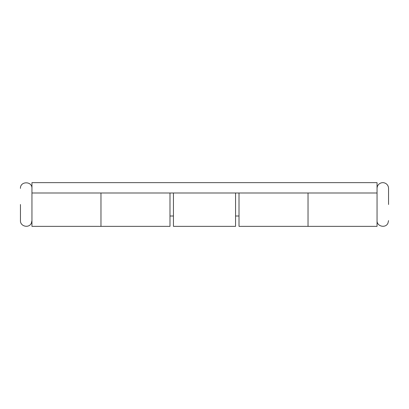 <?xml version="1.0" encoding="UTF-8"?>
<svg xmlns="http://www.w3.org/2000/svg" width="409" height="409" viewBox="0 0 409 409"><rect width="100%" height="100%" fill="white"/><g stroke="black" fill="none" stroke-linecap="round" stroke-linejoin="round"><path stroke-width="0.61" d="M377.047 192.997L31.953 192.997L31.953 182.644L377.047 182.644L377.047 226.356L308.028 226.356L308.028 204.5L308.028 226.356L239.009 226.356L239.009 192.997M169.991 192.997L169.991 226.356L100.972 226.356L100.972 192.997L100.972 226.356L31.953 226.356L31.953 192.997M173.442 192.997L173.442 226.356L235.558 226.356L235.558 192.997M308.028 192.997L308.028 204.5L308.028 192.997M20.45 204.5L20.45 220.604C20.118 226.474 29.065 228.559 31.36 223.145L31.953 220.604M388.55 204.5L388.55 188.396L388.55 204.5M31.953 188.396C32.311 180.977 20.092 180.977 20.45 188.396M388.55 188.396C388.514 186.581 387.798 185.093 386.413 183.922C384.235 182.353 381.986 182.235 379.659 183.575C377.977 184.74 377.103 186.346 377.047 188.396M377.047 220.604C376.715 226.474 385.661 228.559 387.957 223.145L388.55 220.604M169.991 216.003L173.442 216.003M235.558 216.003L239.009 216.003"/></g></svg>
